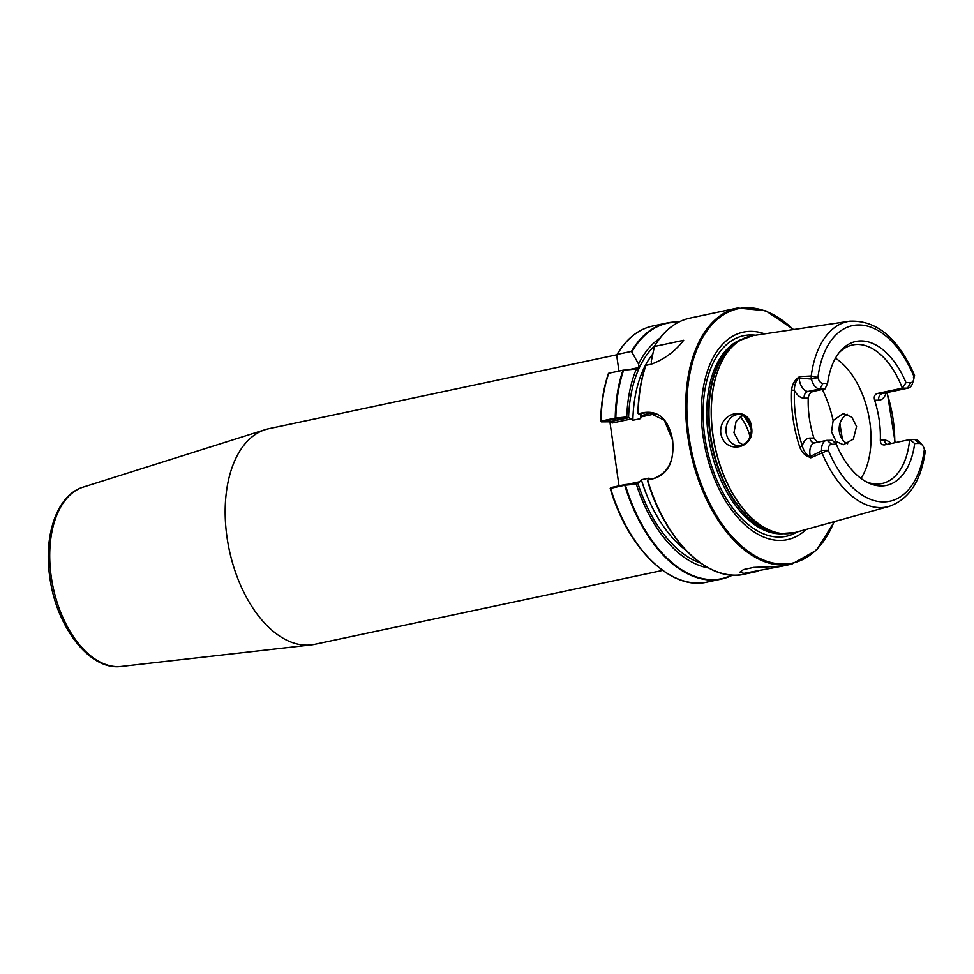 <?xml version="1.0" encoding="UTF-8"?>
<svg xmlns="http://www.w3.org/2000/svg" width="974" height="974" viewBox="0 0 974 974"><rect width="100%" height="100%" fill="white"/><g stroke="black" fill="none" stroke-linecap="round" stroke-linejoin="round"><path stroke-width="1.46" d="M743.917 573.369L781.002 566.369L753.73 567.392L743.479 569.583L739.826 572.225L743.917 573.369M835.449 358.201A70.81 41.018 -102 0 1 868.394 414.023A70.81 41.018 -102 0 1 860.979 478.417M847.477 414.364A15.596 12.625 -90.5 0 0 839.332 431.689A15.596 12.625 -90.5 0 0 847.66 443.779M720.809 433.418C724.717 455.345 755.787 449.002 751.49 427.123C749.493 405.05 718.41 411.649 720.809 433.418M726.19 432.736A15.596 12.625 -90.5 0 0 738.767 445.69A15.596 12.625 -90.5 0 0 751.064 427.452A15.596 12.625 -90.5 0 0 738.487 414.498A15.596 12.625 -90.5 0 0 726.19 432.736M833.135 420.573L843.143 413.536L851.824 417.152L856.56 426.478L853.346 439.128L843.435 444.728L836.118 441.539L831.54 431.762L833.135 420.573A83.35 48.286 -102 0 0 822.348 389.478M742.736 415.362L736.076 421.474L733.982 432.663L739.059 442.44L742.919 444.789M806.216 529.418A106.069 61.435 -102 0 1 703.094 436.486A106.069 61.435 -102 0 1 764.675 333.863M743.71 415.837A37.645 21.805 -102 0 1 751.258 429.887M740.301 416.775A35.356 20.478 -102 0 1 750.041 436.815M662.624 570.411L314.602 644.35A110.22 63.846 -102 0 1 311.071 644.922A110.22 63.846 -102 0 1 226.991 537.124A110.22 63.846 -102 0 1 265.33 429.619A110.22 63.846 -102 0 1 268.787 428.718L616.834 354.779M827.608 383.391L825.027 388.906L819.804 388.955A11.98 6.94 -102 0 1 811.452 379.105L799.155 378.009L799.204 376.621L811.245 376.001L817.929 377.51A7.195 4.164 78 0 0 822.957 383.427L827.608 383.391A73.574 42.625 -102 0 1 840.099 351.444A73.574 42.625 -102 0 1 860.821 340.924A73.574 42.625 -102 0 1 906.015 382.66L910.678 382.624A7.195 4.164 78 0 0 913.612 379.86A7.195 4.164 78 0 0 914.002 376.621L914.562 375.392C898.138 338.027 876.49 319.959 849.596 321.213L753.231 335.567L740.569 340.096A100.712 58.343 -102 0 1 746.863 337.162M838.784 353.075A70.81 41.018 -102 0 1 852.615 344.979A70.81 41.018 -102 0 1 857.4 344.455A70.81 41.018 -102 0 1 902.314 388.188L906.015 382.66M886.121 392.778A17.8 10.312 -102 0 1 878.67 400.192L874.64 400.229C873.715 396.759 874.591 394.519 877.282 393.508L902.314 388.188L907.537 388.139A11.98 6.94 -102 0 0 908.34 388.054A11.98 6.94 -102 0 0 912.431 383.561L913.612 379.86M874.64 400.229A70.81 41.018 -102 0 1 880.326 440.151L884.355 440.114A17.8 10.312 -102 0 1 891.088 443.535M880.326 440.151C880.374 443.535 881.799 445.13 884.599 444.911L883.844 444.996M884.599 444.911L909.631 439.591A70.81 41.018 -102 0 1 882.042 483.518A70.81 41.018 -102 0 1 877.257 484.041A70.81 41.018 -102 0 1 866.117 481.74M799.155 376.975L799.13 377.486C795.831 380.919 794.26 385.266 794.443 390.513A2.082 0.694 -177.4 0 0 791.606 390.245C792.081 384.511 794.601 380.091 799.155 376.975A95.489 55.311 -102 0 1 799.204 376.621M651.643 364.118L651.253 361.378L654.418 346.501L683.663 340.291C674.945 351.529 664.122 359.503 651.204 364.215L645.932 365.335A130.893 75.826 78 0 0 638.165 413.524L638.506 413.78C656.707 408.483 668.067 417.225 672.608 440.005C674.787 463.928 666.508 477.223 647.807 479.89L647.649 480.158A130.893 75.826 78 0 0 744.331 574.197C708.585 583.049 664.974 540.619 647.479 480.511M618.928 371.07L616.725 355.595L617.236 354.402L631.469 351.383L638.567 364.081A120.362 69.726 -102 0 1 659.739 338.392M619.014 485.868L609.907 421.864M608.75 373.237L608.75 373.237A130.893 75.826 78 0 0 600.982 421.121L615.215 418.102L626.769 416.969A120.362 69.726 -102 0 1 636.326 369.049L622.97 370.217L608.75 373.237M626.769 416.969L627.767 417.7L615.653 418.869L601.494 421.876L600.982 421.121L601.494 421.876L609.566 421.815L629.094 417.663L632.869 420.269L640.575 418.637L641.635 414.997L638.506 413.78M616.725 355.595L617.236 354.402A130.893 75.826 78 0 1 652.75 326.022C638.238 329.273 626.27 338.83 616.871 354.694M638.567 364.081L639.054 367.478A1.558 0.901 -102 0 1 638.457 369.012A1.558 0.901 -102 0 1 638.347 369.024L636.326 369.049M627.767 417.7L629.094 417.663M645.713 365.408C640.868 379.702 638.274 395.675 637.921 413.341L637.921 413.341A130.577 75.643 -102 0 1 645.738 365.433M654.053 346.988L654.418 346.501A130.893 75.826 78 0 1 689.933 318.121L737.488 308.015L765.674 310.694L793.615 329.553M641.878 415.521L652.105 412.781A33.274 26.943 89.5 0 1 652.227 412.757M650.535 479.427L649.037 478.112L641.33 479.744L638.445 483.396L636.339 484.163L625.089 485.186L610.552 488.351L610.856 487.597L625.004 484.589L637.118 483.421M708.5 567.939A120.362 69.726 -102 0 1 636.339 484.163M799.13 377.486A11.98 6.94 78 0 0 799.155 378.009A11.98 6.94 78 0 0 808.03 391.451L813.253 391.402L825.027 388.906M813.923 438.069A70.81 41.018 -102 0 1 808.237 398.147L804.207 398.183A17.8 10.312 -102 0 1 794.443 390.513A93.808 54.337 78 0 0 802.32 445.934A17.8 10.312 -102 0 1 809.893 438.105L813.923 438.069L817.478 442.318M813.253 391.402C810.307 392.412 808.639 394.653 808.237 398.147M810.77 457.817L810.319 456.429L821.472 451.011L822.251 453.421A94.746 54.885 -102 0 0 888.945 506.456C909.022 499.479 921.136 480.998 925.3 451.035L924.35 449.367A7.195 4.164 78 0 0 922.195 444.972A7.195 4.164 78 0 0 919.334 443.45L914.683 443.499A73.574 42.625 -102 0 1 867.98 482.702A73.574 42.625 -102 0 1 836.264 444.217L831.613 444.266A7.195 4.164 78 0 0 828.29 450.256L810.77 457.817A95.489 55.311 -102 0 1 810.611 457.463C805.413 456.076 801.772 452.557 799.678 446.896A95.878 55.542 -102 0 1 793.055 418.589A95.878 55.542 -102 0 1 791.606 390.245M811.452 379.105L817.929 377.51A89.766 51.999 78 0 1 858.557 324.975A89.766 51.999 78 0 1 914.002 376.621M811.159 378.496L811.245 376.001A94.746 54.885 -102 0 1 849.596 321.213M914.683 443.499L909.631 439.591L914.854 439.542A11.98 6.94 -102 0 1 919.602 442.086L922.195 444.972M821.472 451.011L821.593 450.341A11.98 6.94 -102 0 1 826.317 440.443A11.98 6.94 -102 0 1 827.121 440.358L832.344 440.309L836.264 444.217M924.35 449.367A89.766 51.999 78 0 1 883.735 501.902A89.766 51.999 78 0 1 828.29 450.256L821.593 450.341M809.893 438.105A5.82 4.712 -90.5 0 0 814.556 442.939A11.98 6.94 78 0 0 810.319 456.429A11.98 6.94 78 0 0 810.441 456.952L810.611 457.463M799.678 446.896L802.32 445.934C803.635 451.132 806.338 454.809 810.441 456.952M610.832 487.621L610.552 488.351A130.893 75.826 78 0 0 707.148 582.087C671.281 590.95 627.682 548.484 610.199 488.388L610.808 487.621M647.807 479.89L653.335 478.587C668.286 473.23 674.69 460.422 672.547 440.175L664.231 420.135L648.173 412.379L638.652 413.889M615.653 418.869L615.544 418.126M631.371 418.954L612.244 423.02L609.566 421.815M121.263 666.447C89.705 670.952 56.224 626.806 49.808 577.168C43.428 535.018 57.125 494.816 83.167 487.122A91.812 53.18 78 0 0 51.232 576.657A91.812 53.18 78 0 0 121.263 666.447L311.071 644.922M888.945 506.456L795.064 532.522A100.736 58.355 -102 0 1 712.98 435.025A100.736 58.355 -102 0 1 753.231 335.567M712.858 435.049A100.712 58.343 -102 0 1 740.569 340.096L738.073 341.57A99.774 57.795 -102 0 0 710.618 435.634A99.774 57.795 -102 0 0 778.786 533.204L781.659 533.533A100.712 58.343 -102 0 1 712.858 435.049M836.118 441.539A83.35 48.286 -102 0 1 836.276 444.229M780.746 533.423A99.689 57.746 -102 0 1 710.156 435.743A99.689 57.746 -102 0 1 739.777 340.571M783.607 533.703A99.689 57.746 -102 0 1 708.402 436.121A99.689 57.746 -102 0 1 742.285 339.147M797.292 531.901A102.538 59.402 -102 0 1 704.762 436.559A102.538 59.402 -102 0 1 755.507 335.239M780.588 566.491L791.886 564.092A130.893 75.826 -102 0 1 687.851 436.766A130.893 75.826 -102 0 1 737.488 308.015M842.23 439.225A130.066 75.339 78 0 0 841.694 435.208A130.066 75.339 78 0 0 839.807 423.994M793.286 329.602A130.066 75.339 78 0 0 713.54 322.918A130.066 75.339 78 0 0 689.008 436.62A130.066 75.339 78 0 0 754.801 555.704A130.066 75.339 78 0 0 834.085 521.687M615.215 418.102A130.893 75.826 -102 0 1 622.97 370.217M631.469 351.383A130.893 75.826 -102 0 1 666.983 322.991A130.893 75.826 -102 0 1 678.756 322.102L666.983 322.991L652.75 326.022M623.64 370.12A130.577 75.643 78 0 0 615.836 418.041M678.403 322.272A130.577 75.643 78 0 0 631.956 351.687M628.559 417.688A117.404 68.01 -102 0 1 654.601 345.953M654.309 346.549A130.577 75.643 -102 0 1 661.748 336.03M632.869 420.269A114.275 66.195 -102 0 1 652.592 354.317M640.575 418.637A114.275 66.195 -102 0 1 640.685 414.997M685.976 550.298A114.275 66.195 -102 0 1 641.33 479.744M700.732 563.13A117.404 68.01 -102 0 1 637.909 483.421M649.427 479.366A114.275 66.195 -102 0 1 649.037 478.112M707.148 582.087L721.381 579.067L732.533 575.098A130.893 75.826 -102 0 1 721.381 579.067A130.893 75.826 -102 0 1 624.784 485.332M625.393 485.21A130.577 75.643 78 0 0 732.107 575.074M711.3 569.279A130.577 75.643 -102 0 1 647.491 480.523M877.282 393.508L882.493 393.459L907.537 388.139L910.678 382.624M878.67 400.192A5.82 4.712 -90.5 0 1 882.493 393.459A11.98 6.94 78 0 0 883.308 393.374L908.34 388.054M804.207 398.183A5.82 4.712 89.5 0 1 808.03 391.451L819.804 388.955L822.957 383.427M914.854 439.542L919.334 443.45M831.613 444.266L827.121 440.358M788.611 533.655A100.712 58.343 -102 0 1 781.659 533.533L795.064 532.522M894.765 442.756A94.636 54.824 78 0 0 886.839 392.619M884.355 440.114A5.82 4.712 -90.5 0 0 887.01 444.4M643.875 412.854L652.105 412.781A1.558 0.901 -102 0 1 653.237 414.303L641.623 416.775M627.256 484.382L640.283 481.606M655.977 413.913A31.716 25.677 -90.5 0 0 653.237 414.303M628.644 369.694L639.054 367.478M839.905 423.666L842.425 439.493M83.167 487.122L265.33 429.619M608.47 373.334C603.612 387.628 601.007 403.626 600.654 421.304M654.151 346.72C663.538 330.892 675.469 321.347 689.933 318.121M758.076 571.275L744.331 574.197M913.369 377.668L914.342 376.22M814.544 442.951L826.317 440.443M791.886 564.092L816.541 550.188L834.414 521.601M600.714 421.389L601.457 421.888M895.179 442.659L887.229 392.546"/></g></svg>
